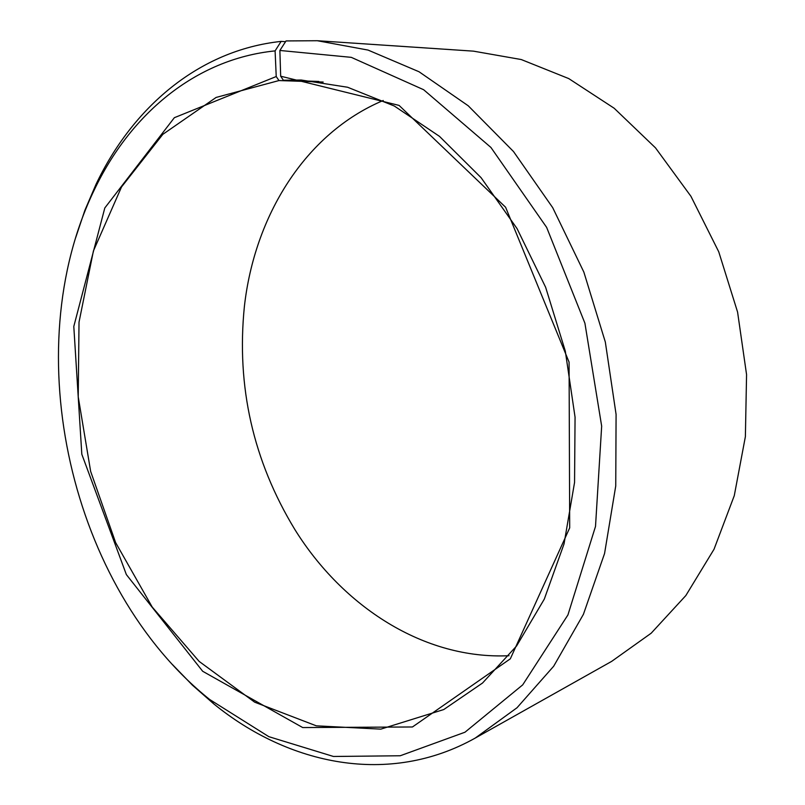 <?xml version="1.0" encoding="UTF-8"?>
<svg xmlns="http://www.w3.org/2000/svg" width="805" height="805" viewBox="0 0 805 805"><rect width="100%" height="100%" fill="white"/><g stroke="black" fill="none" stroke-linecap="round" stroke-linejoin="round"><path stroke-width="1.21" d="M279.878 50.463L351.272 57.346L423.631 89.717L490.929 147.456L546.645 227.392L584.913 323.218L601.667 426.157L595.509 526.41L567.928 614.94L522.707 684.864L464.978 732.218L400.216 755.764L333.441 756.469L268.84 736.676L209.622 699.465L213.667 703.801C288.844 765.112 389.177 786.334 475.242 738.064L517.011 707.756L553.679 666.228L583.424 614.306L604.565 553.498L615.745 485.948L616.087 414.424L605.33 342.045L583.856 272.09L552.723 207.69L513.52 151.561L468.238 105.787L419.033 71.756L368.046 50.071L317.291 40.723L286.037 40.934L279.878 50.463L280.673 76.203L283.37 80.238L318.85 81.456M283.37 80.238L301.171 80.017L347.589 87.242L394.319 106.019L439.48 136.357L481.068 177.653L517.072 228.62L545.639 287.284L565.301 351.111L575.062 417.171L574.559 482.426L564.033 543.928L544.301 599.111L516.609 645.952L482.527 683.032L443.756 709.547L380.795 729.139L316.335 725.838L254.682 702.181L199.157 661.418L152.215 607.061L115.628 542.6L90.653 471.408L78.226 396.815L79.021 322.141L93.43 250.908L121.535 186.931L162.852 134.314L216.122 97.435L278.973 80.56L323.177 82.05M509.012 655.713C424.094 659.718 342.9 606.698 294.942 529.67C253.152 460.913 236.298 386.521 244.388 306.464C254.471 216.293 304.904 133.459 383.25 100.484M317.291 40.723L473.461 51.148L521.248 59.54L568.753 78.588L614.145 108.222L655.501 147.868L690.942 196.309L718.744 251.794L737.581 312.088L746.567 374.607L745.38 436.662L734.281 495.649L714.035 549.241L685.84 595.549L651.185 633.203L611.669 661.368L475.242 738.064M213.667 703.801L192.365 685.115L172.381 664.487M75.69 237.616L84.847 210.397L96.006 184.355C132.473 107.719 198.553 50.212 281.126 41.397L275.099 50.886L276.226 76.535L278.973 80.56M285.554 41.679L281.126 41.397M209.622 699.465C70.146 587.791 16.482 350.879 94.235 190C129.937 115.014 194.589 59.067 275.099 50.886M280.673 76.203L399.079 105.405L505.61 207.257L569.075 362.129L569.698 527.849L510.33 658.812L412.452 726.975L302.71 727.559L202.689 671.279L126.355 574.579L81.818 454.251L73.798 326.468L104.801 207.972L174.353 117.691L276.226 76.535M94.235 190L96.006 184.355"/></g></svg>

